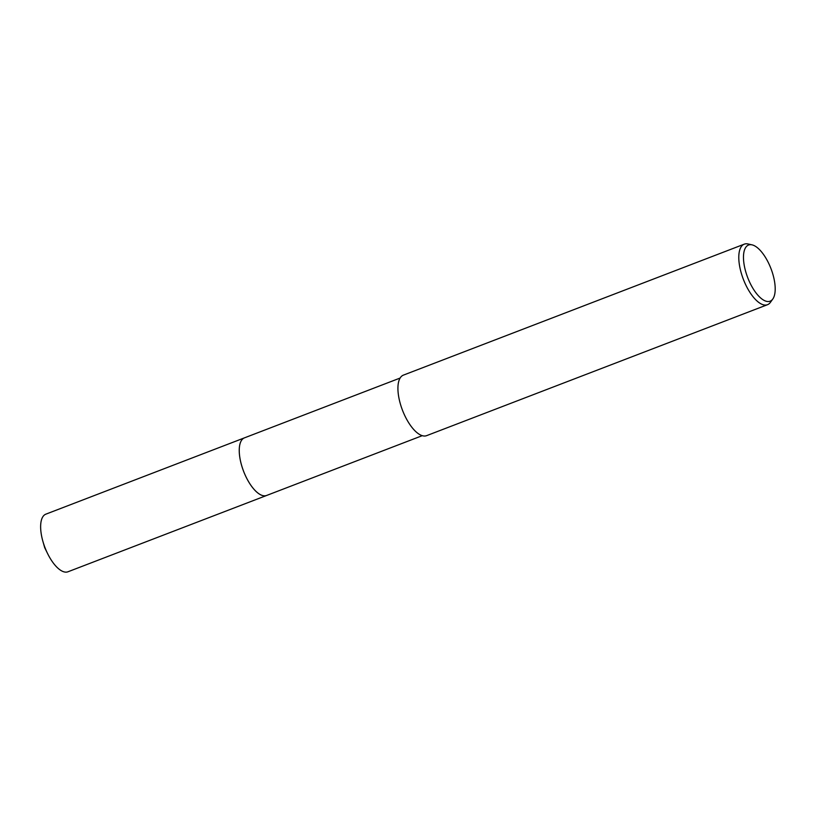 <?xml version="1.0" encoding="UTF-8"?>
<svg xmlns="http://www.w3.org/2000/svg" width="816" height="816" viewBox="0 0 816 816"><rect width="100%" height="100%" fill="white"/><g stroke="black" fill="none" stroke-linecap="round" stroke-linejoin="round"><path stroke-width="1.22" d="M422.249 435.673L266.608 495.465A30.865 12.801 -111 0 1 241.291 464.243A30.865 12.801 -111 0 1 244.463 437.845A30.875 12.801 -111 0 1 244.769 437.733M266.812 495.383A30.865 12.801 -111 0 1 241.281 464.243A30.865 12.801 -111 0 1 244.678 437.774M772.803 299.013L770.406 302.359A32.416 13.444 -111 0 1 767.519 304.694L426.646 435.642A32.416 13.444 -111 0 1 400.064 402.849A32.416 13.444 -111 0 1 403.4 375.125L744.263 244.168A32.416 13.444 -111 0 1 747.976 243.964L751.995 244.841A30.08 12.475 -111 0 1 773.211 275.461A30.08 12.475 -111 0 1 772.803 299.013A30.08 12.475 -111 0 1 745.457 270.749A30.08 12.475 -111 0 1 751.995 244.841M767.519 304.694A32.416 13.444 -111 0 1 740.928 271.891A32.416 13.444 -111 0 1 744.263 244.168M266.903 495.353A30.875 12.801 -111 0 1 266.597 495.475L67.983 571.771A30.865 12.801 -111 0 1 64.811 572.036A30.865 12.801 -111 0 1 47.583 553.554A30.865 12.801 -111 0 1 42.891 541.345A30.865 12.801 -111 0 1 45.849 514.162L400.115 378.053M266.597 495.475A30.875 12.801 -111 0 1 263.425 495.74A30.875 12.801 -111 0 1 242.332 467.752A30.875 12.801 -111 0 1 244.453 437.845M42.891 541.345L44.686 547.658L47.583 553.554"/></g></svg>
